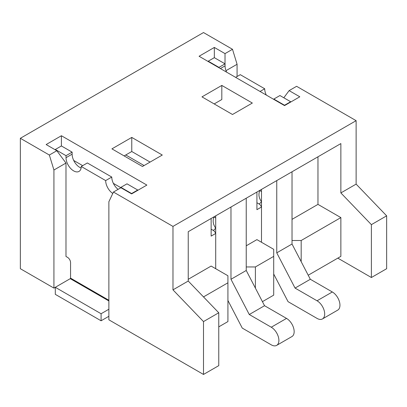 <?xml version="1.0" encoding="UTF-8"?>
<svg xmlns="http://www.w3.org/2000/svg" width="407" height="407" viewBox="0 0 407 407"><rect width="100%" height="100%" fill="white"/><g stroke="black" fill="none" stroke-linecap="round" stroke-linejoin="round"><path stroke-width="0.61" d="M262.429 301.653L273.708 295.141L273.708 256.369L255.393 266.946L255.393 288.105M218.763 326.867L227.92 321.576L227.92 282.804L203.5 296.907M308.216 275.218L340.863 256.369L340.863 217.597L301.18 240.512L301.18 261.67M255.393 266.946L246.235 266.946M246.235 245.797L256.919 239.626L273.708 249.323L273.708 256.369M188.238 279.283L211.131 266.066L227.92 275.758L227.92 282.804M301.18 240.512L292.023 240.512M317.969 156.797L317.969 204.38L340.863 217.597M317.969 204.38L292.023 219.363M172.975 289.855L188.238 281.044L188.238 231.695L340.863 143.579L340.863 192.928L356.125 184.117L356.125 120.67L172.975 226.409L172.975 289.855L203.5 321.576L203.5 374.45L108.873 319.816L108.873 201.735L113.451 192.043L172.975 226.409M188.238 281.044L218.763 312.764L218.763 365.639L203.5 374.45M108.873 316.29L101.089 320.787L55.301 294.347L55.301 287.301L53.928 288.095L20.35 268.706L20.35 138.294L203.5 32.55L232.499 49.293L237.078 64.275L226.002 70.67M337.81 258.135L371.388 277.518L386.65 268.706L386.65 215.837L356.125 184.117M283.811 97.777L289.123 90.619L296.601 86.304L356.125 120.67M237.078 76.516L237.078 64.275M289.123 90.619L299.806 96.79L284.544 105.601L199.074 56.258L214.336 47.441L225.02 53.612L232.499 49.293M20.35 138.294L49.349 155.036L56.827 150.717L46.144 144.551L61.406 135.735L146.876 185.083L131.614 193.895L120.93 187.724L113.451 192.043M131.766 137.413L162.291 155.036L142.45 166.488L111.925 148.865L131.766 137.413L131.766 151.511L124.135 155.917M201.974 96.876L221.815 85.424L252.34 103.047L232.499 114.499L201.974 96.876M221.815 85.424L221.815 99.522L214.184 103.927M150.081 162.083L131.766 151.511M53.928 288.095L53.928 170.014L49.349 155.036M120.894 187.708L113.365 183.359M82.692 165.649L73.713 160.465M108.873 309.244L101.089 313.736L55.301 287.301L70.258 278.663L70.564 278.134L70.564 262.627A4.319 2.493 -120 0 0 67.511 257.341L65.985 256.461L65.985 163.054L53.928 170.014M218.763 312.764L203.5 321.576M61.406 135.735L61.406 145.96L55.301 149.481L66.02 155.672L66.02 157.692A10.77 6.217 -120 0 0 70.721 168.529A10.77 6.217 -120 0 0 79.019 171.413A10.77 6.217 -120 0 0 81.247 166.483L105.667 180.586A10.77 6.217 -120 0 0 112.78 193.462M56.827 150.717L65.985 163.054M371.388 277.518L371.388 224.649L340.863 192.928M371.388 224.649L386.65 215.837M226.643 72.171A10.77 6.217 60 0 1 225.056 65.873L225.056 63.853L214.336 57.667L214.336 47.441M225.02 63.833L225.02 53.612M215.603 233.521L211.131 236.106L211.131 218.478M261.391 207.087L256.919 209.666L256.919 192.043M261.498 189.403L261.498 242.272M273.708 274.033L288.054 301.663L317.053 318.406A10.791 6.232 -120 0 0 322.451 318.94A10.791 6.232 -120 0 0 324.104 310.292A10.791 6.232 -120 0 0 317.053 300.783L295.06 288.085L276.76 252.844L276.76 180.591M322.451 318.94L337.713 310.129A10.791 6.232 -120 0 0 339.367 301.48A10.791 6.232 -120 0 0 332.316 291.972L310.322 279.273L292.023 244.032L292.023 171.779M295.06 288.085L310.322 279.273M276.76 252.844L292.023 244.032M261.498 191.473A6.476 0.58 33.7 0 1 259.778 190.562A10.791 6.232 120 0 1 259.971 190.283M259.783 190.562C258.257 194.241 258.832 197.965 261.498 201.74L259.198 204.075M215.71 215.837L215.71 268.706M227.92 300.468L242.267 328.098L271.266 344.841A10.791 6.232 -120 0 0 276.663 345.375A10.791 6.232 -120 0 0 278.317 336.726A10.791 6.232 -120 0 0 271.266 327.218L249.272 314.519L230.973 279.283L230.973 207.026M276.663 345.375L291.926 336.564A10.791 6.232 -120 0 0 293.579 327.915A10.791 6.232 -120 0 0 286.528 318.406L264.535 305.708L246.235 270.472L246.235 198.214M249.272 314.519L264.535 305.708M230.973 279.283L246.235 270.472M215.71 217.908A6.476 0.58 33.7 0 1 213.99 216.997M214.184 216.717A10.791 6.232 120 0 0 213.996 216.997C212.469 220.675 213.044 224.399 215.71 228.174L213.41 230.51M120.894 187.744L120.894 187.352L131.614 193.544L131.614 193.895M131.614 193.544L137.719 190.018L126.999 183.832L120.894 187.352M137.719 190.018L137.719 190.369M101.089 320.787L101.089 313.736M55.301 149.837L55.301 149.481M61.406 145.96L72.125 152.147L66.02 155.672M72.125 152.147L72.125 154.167A10.77 6.217 -120 0 0 81.12 168.01M105.667 180.586L111.772 177.06L87.352 162.963L81.247 166.483M111.772 177.06A10.77 6.217 -120 0 0 118.086 189.367M218.951 67.73L218.951 67.379L225.056 63.853M218.951 67.379L208.231 61.187L214.336 57.667M208.231 61.187L208.231 61.543M290.649 102.076L290.649 101.725L279.93 95.538L273.825 99.059L273.825 99.415M284.544 105.601L284.544 105.25L290.649 101.725M284.544 105.25L273.825 99.059M260.042 91.458L264.703 88.767L240.283 74.669L235.622 77.355M266.295 95.065A10.77 6.217 60 0 1 264.703 88.767M317.053 300.783L332.316 291.972M271.266 327.218L286.528 318.406M72.125 154.167L66.02 157.692M108.873 300.254L70.564 278.134M70.258 278.663L108.873 300.956M220.396 68.564L225.056 65.873M256.919 202.742L259.234 204.08M259.269 204.1L259.966 204.609C261.131 205.937 261.64 207.107 261.498 208.114M211.131 229.177L213.446 230.515M125.768 154.97L144.083 165.547M213.482 230.535L214.179 231.044C215.344 232.372 215.852 233.542 215.71 234.549"/></g></svg>
